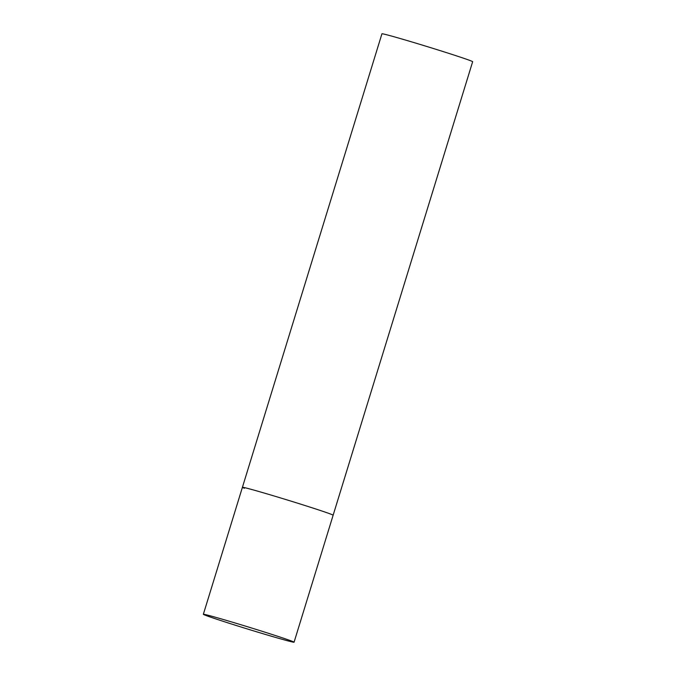 <?xml version="1.0" encoding="UTF-8"?>
<svg xmlns="http://www.w3.org/2000/svg" width="676" height="676" viewBox="0 0 676 676"><rect width="100%" height="100%" fill="white"/><g stroke="black" fill="none" stroke-linecap="round" stroke-linejoin="round"><path stroke-width="1.01" d="M244.45 488.275A47.464 1.082 17.1 0 1 242.414 487.312L381.932 33.8A47.464 1.082 17.1 0 1 420.641 44.591A47.464 1.082 17.1 0 1 470.614 60.739A47.464 1.082 17.1 0 1 472.651 61.71L333.133 515.222A47.464 1.082 -162.9 0 0 274.321 496.049A47.464 1.082 -162.9 0 0 242.414 487.312A47.464 1.082 17.1 0 1 281.131 498.102A47.464 1.082 17.1 0 1 331.096 514.25A47.464 1.082 17.1 0 1 333.133 515.222L294.068 642.2A47.464 1.082 -162.9 0 0 235.256 623.027A47.464 1.082 -162.9 0 0 203.349 614.29A47.464 1.082 -162.9 0 0 262.161 633.463A47.464 1.082 -162.9 0 0 294.068 642.2M242.414 487.312L203.349 614.29"/></g></svg>
